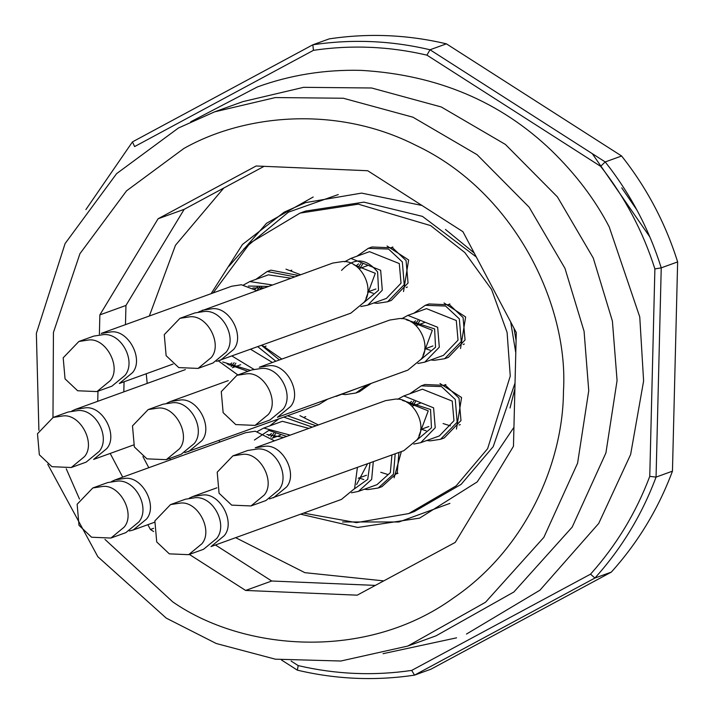 <?xml version="1.0" encoding="UTF-8"?>
<svg xmlns="http://www.w3.org/2000/svg" width="714" height="714" viewBox="0 0 714 714"><rect width="100%" height="100%" fill="white"/><g stroke="black" fill="none" stroke-linecap="round" stroke-linejoin="round"><path stroke-width="1.07" d="M198.679 311.884L332.742 263.073L342.452 261.583C360.383 259.762 375.502 288.304 364.006 302.334L350.851 313.151L216.583 361.382M202.303 310.242L212.013 308.76C229.462 306.306 245.304 336.249 233.567 349.503L220.412 360.329M179.937 318.328L194.851 312.937L204.561 311.456C222.491 309.635 237.601 338.168 226.115 352.198L212.959 363.024L198.055 368.415L178.732 367.594L166.13 355.679L164.274 334.643L179.937 318.328L189.656 316.846C207.105 314.392 222.938 344.335 211.21 357.589L198.055 368.415M421.01 359.312L407.855 370.129L277.416 417.306L290.571 406.48C302.308 393.227 286.466 363.283 269.017 365.738L259.307 367.219L389.746 320.05L399.456 318.56C417.387 316.739 432.505 345.281 421.01 359.312M236.941 375.305L251.855 369.914L261.565 368.433C279.495 366.612 294.605 395.145 283.119 409.176L269.963 420.002L255.059 425.392L235.736 424.571L223.134 412.656L221.278 391.62L236.941 375.305L246.66 373.824C264.109 371.369 279.942 401.313 268.214 414.566L255.059 425.392M327.762 399.099L319.078 404.41L184.801 452.64M166.906 403.142L170.521 401.5L180.231 400.018C197.68 397.564 213.522 427.507 201.785 440.761L188.63 451.587M148.164 409.586L163.069 404.195L172.779 402.714C190.709 400.893 205.828 429.426 194.333 443.456L181.177 454.282L166.273 459.673L146.95 458.852L134.348 446.937L132.492 425.901L148.164 409.586L157.874 408.105C175.323 405.65 191.156 435.594 179.428 448.847L166.273 459.673M256.683 290.58L241.368 284.752L231.657 286.243L101.218 333.411L110.929 331.921C128.377 329.475 144.21 359.41 132.483 372.672L119.327 383.489L173.029 364.069M78.852 341.497L93.766 336.107L103.476 334.616C121.407 332.795 136.517 361.338 125.03 375.368L111.875 386.185L96.97 391.575L77.647 390.763L65.045 378.848L63.189 357.803L78.852 341.497L88.572 340.007C106.02 337.561 121.853 367.505 110.126 380.758L96.97 391.575M357.411 467.465L354.599 488.59L341.444 499.416L211.005 546.585L224.16 535.768C235.897 522.505 220.055 492.571 202.606 495.016L192.896 496.507L189.272 498.149M170.53 504.593L185.444 499.202L195.154 497.712C213.084 495.891 228.194 524.433 216.708 538.463L203.552 549.28L188.648 554.671L169.325 553.859L156.723 541.944L154.867 520.899L170.53 504.593L180.249 503.102C197.698 500.657 213.531 530.591 201.803 543.854L188.648 554.671M111.545 481.522L115.159 479.879L124.879 478.389C142.327 475.943 158.16 505.887 146.432 519.14L133.277 529.958L129.439 531.011M115.159 479.879L245.607 432.711L255.317 431.22L274.453 440.833M92.802 487.965L107.707 482.575L117.426 481.084C135.348 479.264 150.467 507.806 138.98 521.836L125.825 532.653L110.911 538.044L91.588 537.231L78.986 525.317L77.139 504.271L92.802 487.965L102.513 486.475C119.961 484.03 135.803 513.973 124.066 527.227L110.911 538.044M71.891 410.978L75.514 409.345L85.225 407.855C102.673 405.409 118.506 435.344 106.779 448.597L93.623 459.423L133.429 445.027M218.439 360.954L237.905 374.957M53.148 417.431L68.062 412.04L77.772 410.55C95.703 408.729 110.813 437.263 99.326 451.293L86.171 462.119L71.266 467.509L51.944 466.688L39.341 454.773L37.485 433.737L53.148 417.431L62.859 415.941C80.307 413.495 96.149 443.43 84.422 456.683L71.266 467.509M273.346 497.863L286.501 487.037C298.238 473.784 282.396 443.84 264.948 446.295L255.237 447.776L385.676 400.608L395.395 399.126C413.317 397.296 428.436 425.839 416.949 439.869L403.794 450.695L269.517 498.916M232.88 455.871L247.785 450.472L257.495 448.99C275.425 447.169 290.536 475.702 279.049 489.733L265.894 500.559L250.989 505.949L231.666 505.128L219.064 493.213L217.208 472.177L232.88 455.871L242.59 454.381C260.039 451.935 275.872 481.87 264.144 495.123L250.989 505.949M291.125 661.066L298.202 665.6C335.857 674.391 373.69 675.988 411.701 670.41L590.532 574.163C616.28 545.416 636.022 512.822 649.758 476.381L656.059 477.104C641.975 514.785 621.591 548.432 594.914 578.045L611.309 572.119C637.995 542.497 658.37 508.85 672.454 471.169L656.059 477.104L661.235 267.848L677.64 261.913L672.454 471.169M590.532 574.163L594.914 578.045L414.531 675.132L430.926 669.205L611.309 572.119M649.758 476.381L654.89 268.928L661.235 267.848C649.053 229.051 630.373 193.744 605.213 161.935L621.608 156C646.777 187.818 665.448 223.116 677.64 261.913M654.89 268.928C642.993 231.398 624.902 197.207 600.626 166.335L426.936 55.139C389.282 46.348 351.449 44.75 313.437 50.328L134.607 146.575L132.465 141.881L312.839 44.795C352.082 38.931 391.138 40.582 430.015 49.766L446.411 43.84C407.542 34.656 368.486 32.996 329.243 38.868L312.839 44.795L313.437 50.328M211.103 293.668L242.465 244.465L284.172 212.156L305.521 202.615L361.596 193.11L421.965 205.462M513.937 427.302L477.157 481.941L419.618 518.123L357.723 527.467L300.603 514.187M411.701 670.41L414.531 675.132C375.287 681.004 336.232 679.344 297.363 670.16L281.53 660.031M600.626 166.335L605.213 161.935L430.015 49.766L426.936 55.139M298.202 665.6L297.363 670.16M85.876 209.613L132.465 141.881M446.411 43.84L621.608 156M223.785 188.014L175.474 245.25L149.342 316.007M146.254 373.752L147.191 383.418M169.691 458.433L170.423 459.896M235.647 537.678L304.887 572.673L383.73 580.893M142.916 456.576L148.807 467.715M215.441 544.987L271.713 581.009L375.35 585.4M264.064 166.335L184.185 209.327L125.95 305.458L125.477 324.638M124.066 381.776L123.817 391.87M153.662 531.564L150.404 529.485L153.572 528.333M150.404 529.485L147.86 524.683M122.719 477.148L110.179 453.435M99.389 334.152L99.862 314.892L158.089 218.761L256.13 165.996L367.71 170.726L462.931 231.693L516.284 332.546L513.464 446.277L455.237 542.408L357.196 595.173L245.625 590.442L271.713 581.009M245.625 590.442L189.353 554.421M158.089 218.761L184.185 209.327M99.862 314.892L125.95 305.458M97.729 401.304L97.979 391.21M104.967 539.418L172.654 601.813C243.135 650.945 365.88 661.441 453.47 597.975C526.156 548.727 563.141 462.324 563.453 391.477C568.942 305.351 514.749 191.825 415.816 145.299C336.615 105.012 244.215 114.32 183.882 148.467L126.565 190.816L79.941 253.675L53.434 332.438L52.979 417.494M66.232 468.768L79.486 499.05M38.895 430.265L36.36 333.393L65.09 243.563L116.614 173.636L178.402 128.029L214.548 111.866L275.318 97.568L343.282 98.237L412.933 117.203L477.095 154.697L529.119 207.158L564.952 268.303L584.079 331.305L588.747 390.736L577.59 463.172L543.854 537.356L485.547 602.232L407.73 646.072L340.864 661.012L275.354 659.183L216.208 643.492L166.264 618.137L97.836 556.724L47.749 464.305M214.548 111.866L242.867 101.629L303.646 87.322L371.61 87.992L441.252 106.966L505.423 144.451L557.438 196.912L593.272 258.057L612.398 321.059L617.074 380.5L605.918 452.926L572.182 527.111L513.866 591.995L436.049 635.826L407.73 646.072M621.751 187.898L636.817 209.862M363.81 479.54L358.999 477.969M367.505 463.814L356.625 484.485M370.031 462.895L367.728 479.335L354.447 488.84M373.297 461.717L371.655 479.451L358.357 491.411L351.44 492.794M391.932 454.979L390.335 472.632L376.992 484.672L358.357 491.411M395.199 453.801L393.468 474.194L378.206 488.01L367.844 489.599L364.39 489.233M398.921 452.453L397.243 472.757L381.928 486.662L378.206 488.01M412.888 405.873L415.584 401.589M406.891 402.375L428.239 410.845L418.966 435.763M408.819 403.553L411.55 401.384M413.861 401.134L410.827 405.043M426.151 430.81L421.34 429.239M402.437 400.42L430.542 409.47L431.47 427.82L416.797 440.119M397.591 399.313L403.803 395.94L433.594 407.828L435.237 427.731L420.707 442.689L413.781 444.072M403.803 395.94L422.429 389.201L452.23 401.089L453.961 420.724L439.333 435.951L420.707 442.689M409.827 393.762L421.224 385.863L441.493 386.586L455.273 399.447L457.156 422.197L440.547 439.288L430.185 440.877L426.731 440.502M421.224 385.863L424.955 384.516L445.563 385.39L459.004 398.1L460.985 420.546L444.269 437.941L440.547 439.288M416.958 325.316L419.653 321.032M410.961 321.818L432.309 330.279L423.036 355.206M412.888 322.996L415.619 320.827M417.931 320.577L414.888 324.486M430.221 350.253L425.41 348.682M406.507 319.863L434.612 328.913L435.54 347.263L420.858 359.561M401.661 318.756L407.864 315.383L437.664 327.271L439.306 347.174L424.768 362.132L417.851 363.515M407.864 315.383L426.499 308.644L456.3 320.532L458.031 340.167L443.403 355.393L424.768 362.132M413.897 313.205L425.294 305.306L445.563 306.029L459.343 318.89L461.226 341.631L444.617 358.731L434.255 360.311L430.801 359.945M425.294 305.306L429.025 303.959L449.633 304.833L463.074 317.543L465.055 339.989L448.338 357.384L444.617 358.731M359.954 268.339L362.641 264.055M353.957 264.84L375.305 273.301L366.032 298.229M355.884 266.019L358.615 263.85M360.927 263.6L357.884 267.509M373.217 293.276L368.406 291.705M341.551 270.401C353.903 257.37 365.925 257.888 377.608 271.936L378.536 290.286L363.854 302.584M344.657 261.779L350.86 258.406L380.66 270.294L382.302 290.196L367.764 305.155L360.838 306.538M350.86 258.406L369.495 251.667L399.296 263.555L401.027 283.19L386.399 298.416L367.764 305.155M356.893 256.228L368.29 248.329L388.559 249.052L402.339 261.913L404.222 284.654L387.613 301.754L377.251 303.334L373.797 302.968M368.29 248.329L372.021 246.982L392.629 247.856L406.07 260.565L408.051 283.012L391.334 300.407L387.613 301.754M259.976 289.393L261.556 287.215M252.872 288.01L264.162 287.876M254.8 289.188L257.531 287.019M259.842 286.769L256.844 290.616M248.418 286.046L268.143 286.43M243.572 284.94L249.775 281.575L272.257 284.948M249.775 281.575L268.41 274.836L290.893 278.21M255.808 279.397L267.206 271.498L294.73 276.818M267.206 271.498L270.936 270.151L298.452 275.47M233.157 367.433L235.852 363.149M227.168 363.935L247.91 371.342M229.096 365.122L231.827 362.944M234.138 362.703L231.095 366.603M222.714 361.98L250.48 370.414M232.112 356.099L253.818 369.299M250.748 349.36L272.418 362.48M257.888 346.772L275.55 361.007M261.61 345.424L279.424 359.945M272.81 437.968L275.506 433.684M266.813 434.478L283.726 437.477M268.741 435.656L271.481 433.487M273.792 433.237L270.749 437.147M254.407 440.038L268.839 430.399L286.68 436.415M257.513 431.408L263.725 428.043L290.223 435.129M263.725 428.043L282.36 421.305L308.859 428.391M269.758 425.865L278.514 419.082M283.886 417.137L312.33 427.133M287.617 415.789L316.052 425.785M339.239 394.949L332.554 397.368M357.875 388.211L335.991 396.413M367.567 384.703L355.831 393.012L345.469 394.592L342.015 394.226M371.298 383.356L359.553 391.665L355.831 393.012M229.078 266.126L266.554 223.268L313.187 197.01M449.909 503.388L398.956 521.979L342.55 521.961M243.822 248.954L288.429 212.165L338.249 194.565M515.026 383.07L493.222 446.634L461.119 484.369L414.29 511.554L408.703 513.58L356.42 522.639L303.566 513.116M213.129 292.936L250.025 243.063L300.041 213.093L305.628 211.067L363.899 202.142L422.474 216.387L476.292 256.96M510.671 321.934L515.785 352.734M300.041 213.093L358.312 204.168L430.676 225.624L464.859 252.586L491.571 289.482L507.092 332.412L510.26 376.073L487.635 448.651L456.157 485.859L408.703 513.58M219.832 442.028L219.019 440.592M318.364 424.955L299.916 415.637M300.549 274.712L285.975 269.169M460.53 348.512L465.635 316.954L444.063 302.977M394.119 477.8L401.357 451.569M456.46 429.069L461.574 397.511L439.994 383.534M403.526 291.535L408.631 259.976L387.059 246M281.843 359.071L262.074 345.264M592.281 153.653L649.874 236.977M388.095 474.587L380.74 472.275M397.948 473.311L396.734 473.757M450.418 425.856L443.082 423.545M460.289 424.589L459.075 425.035M444.59 384.971L445.813 384.534M464.359 344.023L463.145 344.478M448.66 304.414L449.882 303.977M407.355 287.046L406.141 287.501M391.656 247.437L392.878 246.999M290.571 270.597L291.794 270.169M264.867 346.531L266.081 346.094M275.702 436.923L273.855 435.977M304.512 417.065L305.735 416.637M445.447 229.426L474.203 253.006M513.955 328.145L516.088 340.48M514.892 388.711L510.028 408.015M367.451 265.626L359.16 268.625M375.903 288.991L367.612 291.99M424.464 322.603L416.164 325.602M432.907 345.969L424.616 348.967M228.257 380.624L170.521 401.5M216.913 487.823L192.896 496.507M366.496 475.256L358.205 478.255M154.456 522.3L133.277 529.958M280.316 435.254L272.025 438.253M185.39 369.602L75.514 409.345M240.663 364.72L232.371 367.719M420.394 403.16L412.094 406.159M428.846 426.526L420.546 429.525M190.7 121.808L257.37 86.947C290.509 74.943 325.173 69.419 361.355 70.383C437.102 74.845 500.496 101.584 551.529 150.6C575.957 174.386 595.181 199.804 609.194 226.856L639.762 316.945L643.609 380.99L630.623 454.523L598.725 523.433L539.954 590.183L466.474 634.05M383.043 653.685L456.585 637.834"/></g></svg>
